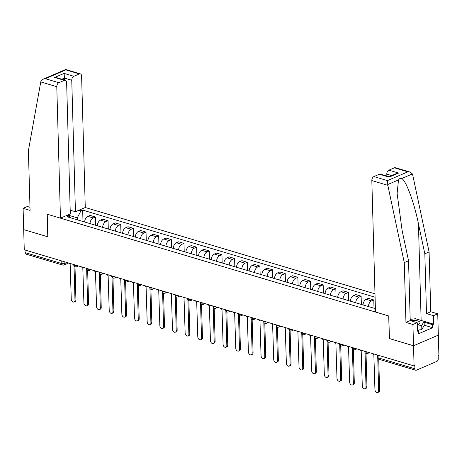 <?xml version="1.0" encoding="UTF-8"?>
<svg xmlns="http://www.w3.org/2000/svg" width="462" height="462" viewBox="0 0 462 462"><rect width="100%" height="100%" fill="white"/><g stroke="black" fill="none" stroke-linecap="round" stroke-linejoin="round"><path stroke-width="0.69" d="M374.988 293.826L85.274 207.507L81.601 76.039A3.263 2.05 106.6 0 0 80.365 73.845A3.263 2.05 106.6 0 0 79.349 73.932L73.845 76.294A3.263 2.05 106.6 0 0 71.76 80.267L64.461 78.09L64.114 73.394L73.845 76.294M389.426 338.536L413.519 345.772L438.334 335.117L438.9 355.29L438.178 355.601L438.265 358.743A2.177 1.363 106.6 0 1 436.873 361.388L416.395 370.178A2.177 1.363 106.6 0 1 415.719 370.235L378.973 359.286A2.177 1.363 -73.4 0 1 378.147 357.825L414.893 368.774A2.177 1.363 106.6 0 0 415.719 370.235M29.99 207.282L27.368 206.502L23.1 208.333L24.261 249.792L414.079 365.939L413.519 345.772L438.334 335.117L437.739 313.831L433.472 315.667L426.495 313.588L430.769 311.752L437.739 313.831M389.345 338.571L388.715 315.968L47.234 214.218L47.863 236.821L23.695 229.62L47.782 236.798L47.153 214.195L60.458 218.156L56.786 86.694L40.771 81.924L40.956 81.214L43.081 79.204L45.363 78.696L58.87 82.721A3.263 2.05 106.6 0 0 56.786 86.694M61.741 260.961L61.816 263.571A2.177 1.363 -73.4 0 0 62.641 265.032L25.895 254.088A2.177 1.363 -73.4 0 1 25.069 252.622L61.816 263.571A2.177 0.785 -1.6 0 0 64.882 263.432L66.996 262.526M24.994 250.011L25.069 252.622M414.893 368.774L414.807 365.633L414.079 365.939M368.387 306.543A5.001 3.142 -73.4 0 1 371.581 300.901L373.787 299.954L368.433 298.36L366.227 299.307A5.001 3.142 106.6 0 0 363.034 304.943M374.018 308.218L373.787 299.954M355.734 302.772A5.001 3.142 -73.4 0 1 358.928 297.13L361.134 296.182L355.78 294.589L353.574 295.536A5.001 3.142 106.6 0 0 350.381 301.178M361.365 304.446L361.134 296.182M343.081 299.001A5.001 3.142 -73.4 0 1 346.275 293.358L348.481 292.411L343.127 290.817L340.921 291.765A5.001 3.142 106.6 0 0 337.728 297.407M348.712 300.681L348.481 292.411M330.428 295.23A5.001 3.142 -73.4 0 1 333.622 289.593L335.828 288.646L330.474 287.046L328.268 287.993A5.001 3.142 106.6 0 0 325.075 293.636M336.059 296.91L335.828 288.646M317.769 291.458A5.001 3.142 -73.4 0 1 320.969 285.822L323.175 284.875L317.821 283.275L315.615 284.222A5.001 3.142 106.6 0 0 312.416 289.865M323.406 293.139L323.175 284.875M305.116 287.687A5.001 3.142 -73.4 0 1 308.316 282.051L310.522 281.104L305.168 279.51L302.962 280.457A5.001 3.142 106.6 0 0 299.763 286.094M310.753 289.368L310.522 281.104M292.463 283.922A5.001 3.142 -73.4 0 1 295.663 278.28L297.869 277.333L292.515 275.739L290.309 276.686A5.001 3.142 106.6 0 0 287.11 282.322M298.1 285.597L297.869 277.333M279.81 280.151A5.001 3.142 -73.4 0 1 283.01 274.509L285.216 273.562L279.862 271.968L277.656 272.915A5.001 3.142 106.6 0 0 274.457 278.557M285.447 281.826L285.216 273.562M267.157 276.38A5.001 3.142 -73.4 0 1 270.357 270.738L272.563 269.791L267.209 268.197L265.003 269.144A5.001 3.142 106.6 0 0 261.804 274.786M272.794 278.06L272.563 269.791M254.504 272.609A5.001 3.142 -73.4 0 1 257.698 266.972L259.91 266.02L254.556 264.426L252.344 265.373A5.001 3.142 106.6 0 0 249.151 271.015M260.141 274.289L259.91 266.02M241.851 268.838A5.001 3.142 -73.4 0 1 245.045 263.201L247.251 262.254L241.903 260.655L239.691 261.602A5.001 3.142 106.6 0 0 236.498 267.244M247.482 270.518L247.251 262.254M229.198 265.067A5.001 3.142 -73.4 0 1 232.392 259.43L234.598 258.483L229.244 256.889L227.038 257.836A5.001 3.142 106.6 0 0 223.845 263.473M234.829 266.747L234.598 258.483M216.545 261.301A5.001 3.142 -73.4 0 1 219.739 255.659L221.945 254.712L216.591 253.118L214.385 254.065A5.001 3.142 106.6 0 0 211.192 259.702M222.176 262.976L221.945 254.712M203.892 257.53A5.001 3.142 -73.4 0 1 207.086 251.888L209.292 250.941L203.938 249.347L201.732 250.294A5.001 3.142 106.6 0 0 198.539 255.936M209.523 259.205L209.292 250.941M191.239 253.759A5.001 3.142 -73.4 0 1 194.433 248.117L196.639 247.17L191.285 245.576L189.079 246.523A5.001 3.142 106.6 0 0 185.886 252.165M196.87 255.44L196.639 247.17M178.586 249.988A5.001 3.142 -73.4 0 1 181.78 244.346L183.986 243.399L178.632 241.805L176.426 242.752A5.001 3.142 106.6 0 0 173.233 248.394M184.217 251.669L183.986 243.399M165.933 246.217A5.001 3.142 -73.4 0 1 169.127 240.581L171.333 239.634L165.979 238.034L163.773 238.981A5.001 3.142 106.6 0 0 160.58 244.623M171.564 247.898L171.333 239.634M153.28 242.446A5.001 3.142 -73.4 0 1 156.474 236.81L158.68 235.863L153.326 234.269L151.12 235.216A5.001 3.142 106.6 0 0 147.927 240.852M158.911 244.127L158.68 235.863M140.621 238.681A5.001 3.142 -73.4 0 1 143.821 233.039L146.027 232.091L140.673 230.498L138.467 231.445A5.001 3.142 106.6 0 0 135.268 237.081M146.258 240.356L146.027 232.091M127.968 234.91A5.001 3.142 -73.4 0 1 131.168 229.268L133.374 228.32L128.02 226.727L125.814 227.674A5.001 3.142 106.6 0 0 122.615 233.31M133.605 236.584L133.374 228.32M115.315 231.139A5.001 3.142 -73.4 0 1 118.515 225.496L120.721 224.549L115.367 222.955L113.161 223.903A5.001 3.142 106.6 0 0 109.962 229.545M120.952 232.813L120.721 224.549M102.662 227.368A5.001 3.142 -73.4 0 1 105.862 221.725L108.068 220.778L102.714 219.184L100.508 220.131A5.001 3.142 106.6 0 0 97.309 225.774M108.299 229.048L108.068 220.778M90.009 223.596A5.001 3.142 -73.4 0 1 93.203 217.96L95.415 217.013L90.061 215.413L87.849 216.36A5.001 3.142 106.6 0 0 84.656 222.003M95.646 225.277L95.415 217.013M70.755 217.862L68.815 216.049L67.117 216.776L375.398 308.628M68.815 216.049L66.788 215.442M78.944 210.222L80.971 210.828L77.287 217.845L67.96 215.067L66.961 215.494M375.08 297.222L82.669 210.1L80.971 210.828M67.978 215.794L67.949 214.946M77.339 219.825L77.287 217.845M82.993 221.506L82.669 210.1M372.591 353.58A2.177 1.502 -113.2 0 0 373.845 354.654L374.942 389.657A2.501 1.727 -113.2 0 0 377.795 392.515A2.501 1.727 -113.2 0 0 378.673 390.771L377.766 358.379M378.742 359.205L379.614 390.367A2.501 1.727 66.8 0 1 378.736 392.111L377.795 392.515M359.938 349.809A2.177 1.502 -113.2 0 0 361.192 350.883L362.289 385.891A2.501 1.727 -113.2 0 0 365.142 388.744A2.501 1.727 -113.2 0 0 366.019 387L365.061 352.587M366.031 353.407L366.961 386.596A2.501 1.727 66.8 0 1 366.083 388.34L365.142 388.744M347.285 346.038A2.177 1.502 -113.2 0 0 348.539 347.112L349.636 382.12A2.501 1.727 -113.2 0 0 352.489 384.973A2.501 1.727 -113.2 0 0 353.366 383.229L352.402 348.816M353.378 349.636L354.308 382.825A2.501 1.727 66.8 0 1 353.43 384.569L352.489 384.973M426.495 313.588L424.826 253.782L429.094 251.952L412.653 174.676L412.427 173.937L410.037 172.072L407.888 171.824L394.386 167.798A3.263 2.05 -73.4 0 1 395.403 167.712L410.037 172.072M424.826 253.782L418.439 223.764C414.125 202.339 405.775 179.851 401.657 178.557C400.358 178.124 399.307 178.575 398.504 179.909L397.118 193.411L402.159 230.752L408.547 260.77L410.216 320.576L417.192 322.655L417.429 331.167L418.589 330.671L418.676 333.708L432.64 327.714L432.553 324.676L424.139 322.17M429.094 251.952L430.769 311.752M373.908 176.588L387.416 180.613L387.832 185.331L404.279 262.607L405.948 322.407L412.924 324.486L413.519 345.772L389.426 338.594L388.796 315.991L375.496 312.023L371.823 180.561A3.263 2.05 -73.4 0 1 373.908 176.588L379.406 174.226A3.263 2.05 -73.4 0 1 380.422 174.145L389.027 176.709L389.143 177.131L379.406 174.226M412.924 324.486L417.192 322.655M410.187 319.444L415.355 318.705L433.708 324.18L433.472 315.667M433.708 324.18L432.553 324.676M405.948 322.407L410.216 320.576M404.279 262.607L408.547 260.77M391.655 175.577L386.798 174.134A3.263 2.05 -73.4 0 1 388.889 170.16L394.386 167.798M386.798 174.134L386.856 176.057M417.405 330.318L418.589 330.671M432.64 327.714L424.22 325.208M388.889 170.16L398.619 173.059L396.338 173.568L389.027 176.703M40.771 81.924L28.407 150.612L30.076 210.412L23.1 208.333M85.274 207.507L75.433 211.729L71.76 80.267M60.458 218.156L70.299 213.935L66.626 82.473A3.263 2.05 106.6 0 0 65.385 80.278A3.263 2.05 106.6 0 0 64.368 80.359L58.87 82.721M70.189 210.17L75.433 211.729M64.513 80.018L64.461 78.09L61.833 79.216M64.368 80.359L54.637 77.46L56.78 77.714L65.385 80.278M79.349 73.932L65.841 69.906L65.719 69.485L80.365 73.845M417.255 324.838A7.069 2.553 -1.6 0 0 418.243 324.486A7.069 2.553 -1.6 0 0 418.26 324.474A7.069 2.553 -1.6 0 0 418.745 321.304A7.069 2.553 -1.6 0 0 410.337 320.611M417.267 324.832A4.839 1.744 -1.6 0 0 417.839 323.978A4.839 1.744 -1.6 0 0 417.209 323.146M421.841 329.579L421.725 325.525L424.116 321.315L424.226 325.369L421.841 329.579L417.405 330.214M421.725 325.525L417.29 326.16M334.632 342.267A2.177 1.502 -113.2 0 0 335.886 343.341L336.983 378.349A2.501 1.727 -113.2 0 0 339.836 381.202A2.501 1.727 -113.2 0 0 340.713 379.458L339.749 345.045M340.725 345.865L341.655 379.054A2.501 1.727 66.8 0 1 340.771 380.798L339.836 381.202M321.979 338.502A2.177 1.502 -113.2 0 0 323.227 339.57L324.33 374.578A2.501 1.727 -113.2 0 0 327.183 377.431A2.501 1.727 -113.2 0 0 328.06 375.693L327.096 341.274M328.072 342.094L329.002 375.288A2.501 1.727 66.8 0 1 328.118 377.027L327.183 377.431M309.326 334.731A2.177 1.502 -113.2 0 0 310.574 335.805L311.677 370.807A2.501 1.727 -113.2 0 0 314.524 373.66A2.501 1.727 -113.2 0 0 315.407 371.922L314.443 337.503M315.419 338.328L316.349 371.517A2.501 1.727 66.8 0 1 315.465 373.261L314.524 373.66M296.673 330.959A2.177 1.502 -113.2 0 0 297.921 332.034L299.024 367.036A2.501 1.727 -113.2 0 0 301.871 369.895A2.501 1.727 -113.2 0 0 302.754 368.15L301.79 333.731M302.766 334.557L303.69 367.746A2.501 1.727 66.8 0 1 302.812 369.49L301.871 369.895M284.02 327.188A2.177 1.502 -113.2 0 0 285.268 328.263L286.365 363.271A2.501 1.727 -113.2 0 0 289.218 366.123A2.501 1.727 -113.2 0 0 290.101 364.379L289.137 329.96M290.113 330.786L291.037 363.975A2.501 1.727 66.8 0 1 290.159 365.719L289.218 366.123M271.367 323.417A2.177 1.502 -113.2 0 0 272.615 324.491L273.712 359.5A2.501 1.727 -113.2 0 0 276.565 362.352A2.501 1.727 -113.2 0 0 277.443 360.608L276.484 326.195M277.46 327.015L278.384 360.204A2.501 1.727 66.8 0 1 277.506 361.948L276.565 362.352M258.714 319.646A2.177 1.502 -113.2 0 0 259.962 320.72L261.059 355.728A2.501 1.727 -113.2 0 0 263.912 358.581A2.501 1.727 -113.2 0 0 264.79 356.837L263.831 322.424M264.807 323.244L265.731 356.433A2.501 1.727 66.8 0 1 264.853 358.177L263.912 358.581M246.055 315.881A2.177 1.502 -113.2 0 0 247.309 316.949L248.406 351.957A2.501 1.727 -113.2 0 0 251.259 354.81A2.501 1.727 -113.2 0 0 252.137 353.072L251.178 318.653M252.154 319.473L253.078 352.668A2.501 1.727 66.8 0 1 252.2 354.406L251.259 354.81M233.402 312.11A2.177 1.502 -113.2 0 0 234.656 313.184L235.753 348.186A2.501 1.727 -113.2 0 0 238.606 351.039A2.501 1.727 -113.2 0 0 239.483 349.301L238.525 314.882M239.501 315.708L240.425 348.897A2.501 1.727 66.8 0 1 239.547 350.635L238.606 351.039M220.749 308.339A2.177 1.502 -113.2 0 0 222.003 309.413L223.1 344.415A2.501 1.727 -113.2 0 0 225.953 347.274A2.501 1.727 -113.2 0 0 226.83 345.53L225.872 311.111M226.848 311.937L227.772 345.126A2.501 1.727 66.8 0 1 226.894 346.87L225.953 347.274M208.096 304.568A2.177 1.502 -113.2 0 0 209.35 305.642L210.447 340.65A2.501 1.727 -113.2 0 0 213.3 343.503A2.501 1.727 -113.2 0 0 214.177 341.759L213.219 307.34M214.189 308.166L215.119 341.354A2.501 1.727 66.8 0 1 214.241 343.099L213.3 343.503M195.443 300.797A2.177 1.502 -113.2 0 0 196.697 301.871L197.794 336.879A2.501 1.727 -113.2 0 0 200.647 339.732A2.501 1.727 -113.2 0 0 201.524 337.988L200.566 303.574M201.536 304.394L202.466 337.583A2.501 1.727 66.8 0 1 201.588 339.327L200.647 339.732M182.79 297.026A2.177 1.502 -113.2 0 0 184.043 298.1L185.141 333.108A2.501 1.727 -113.2 0 0 187.994 335.961A2.501 1.727 -113.2 0 0 188.871 334.217L187.907 299.803M188.883 300.623L189.813 333.812A2.501 1.727 66.8 0 1 188.935 335.556L187.994 335.961M170.137 293.255A2.177 1.502 -113.2 0 0 171.39 294.329L172.488 329.337A2.501 1.727 -113.2 0 0 175.341 332.19A2.501 1.727 -113.2 0 0 176.218 330.451L175.254 296.032M176.23 296.852L177.16 330.047A2.501 1.727 66.8 0 1 176.282 331.785L175.341 332.19M157.484 289.489A2.177 1.502 -113.2 0 0 158.737 290.563L159.835 325.566A2.501 1.727 -113.2 0 0 162.688 328.418A2.501 1.727 -113.2 0 0 163.565 326.68L162.601 292.261M163.577 293.087L164.507 326.276A2.501 1.727 66.8 0 1 163.623 328.014L162.688 328.418M144.831 285.718A2.177 1.502 -113.2 0 0 146.079 286.792L147.182 321.795A2.501 1.727 -113.2 0 0 150.029 324.653A2.501 1.727 -113.2 0 0 150.912 322.909L149.948 288.49M150.924 289.316L151.854 322.505A2.501 1.727 66.8 0 1 150.97 324.249L150.029 324.653M132.178 281.947A2.177 1.502 -113.2 0 0 133.426 283.021L134.529 318.023A2.501 1.727 -113.2 0 0 137.376 320.882A2.501 1.727 -113.2 0 0 138.259 319.138L137.295 284.719M138.271 285.545L139.201 318.734A2.501 1.727 66.8 0 1 138.317 320.478L137.376 320.882M119.525 278.176A2.177 1.502 -113.2 0 0 120.773 279.25L121.87 314.258A2.501 1.727 -113.2 0 0 124.723 317.111A2.501 1.727 -113.2 0 0 125.606 315.367L124.642 280.954M125.618 281.774L126.542 314.963A2.501 1.727 66.8 0 1 125.664 316.707L124.723 317.111M106.872 274.405A2.177 1.502 -113.2 0 0 108.12 275.479L109.217 310.487A2.501 1.727 -113.2 0 0 112.07 313.34A2.501 1.727 -113.2 0 0 112.953 311.596L111.989 277.183M112.965 278.003L113.889 311.192A2.501 1.727 66.8 0 1 113.011 312.936L112.07 313.34M94.219 270.634A2.177 1.502 -113.2 0 0 95.467 271.708L96.564 306.716A2.501 1.727 -113.2 0 0 99.417 309.569A2.501 1.727 -113.2 0 0 100.294 307.825L99.336 273.412M100.312 274.232L101.236 307.426A2.501 1.727 66.8 0 1 100.358 309.165L99.417 309.569M81.56 266.869A2.177 1.502 -113.2 0 0 82.814 267.943L83.911 302.945A2.501 1.727 -113.2 0 0 86.764 305.798A2.501 1.727 -113.2 0 0 87.641 304.06L86.683 269.641M87.659 270.466L88.583 303.655A2.501 1.727 66.8 0 1 87.705 305.394L86.764 305.798M68.907 263.097A2.177 1.502 -113.2 0 0 70.16 264.172L71.258 299.174A2.501 1.727 -113.2 0 0 74.111 302.027A2.501 1.727 -113.2 0 0 74.988 300.288L74.03 265.869M75.006 266.695L75.93 299.884A2.501 1.727 66.8 0 1 75.052 301.628L74.111 302.027M73.677 264.518L73.683 264.755A2.177 0.785 -1.6 0 0 74.411 265.315A2.177 0.785 -1.6 0 0 76.657 265.402M86.33 268.289L86.336 268.526A2.177 0.785 -1.6 0 0 87.064 269.086A2.177 0.785 -1.6 0 0 89.31 269.173M98.984 272.054L98.989 272.297A2.177 0.785 -1.6 0 0 99.717 272.857A2.177 0.785 -1.6 0 0 101.963 272.944M111.637 275.826L111.642 276.062A2.177 0.785 -1.6 0 0 112.37 276.623A2.177 0.785 -1.6 0 0 114.616 276.715M124.29 279.597L124.295 279.833A2.177 0.785 -1.6 0 0 125.023 280.394A2.177 0.785 -1.6 0 0 127.269 280.486M136.943 283.368L136.948 283.604A2.177 0.785 -1.6 0 0 137.676 284.165A2.177 0.785 -1.6 0 0 139.922 284.257M149.596 287.139L149.601 287.376A2.177 0.785 -1.6 0 0 150.329 287.936A2.177 0.785 -1.6 0 0 152.576 288.022M162.249 290.91L162.26 291.147A2.177 0.785 -1.6 0 0 162.982 291.707A2.177 0.785 -1.6 0 0 165.229 291.793M174.902 294.675L174.913 294.918A2.177 0.785 -1.6 0 0 175.635 295.478A2.177 0.785 -1.6 0 0 177.882 295.565M187.56 298.446L187.566 298.683A2.177 0.785 -1.6 0 0 188.288 299.243A2.177 0.785 -1.6 0 0 190.535 299.336M200.213 302.217L200.219 302.454A2.177 0.785 -1.6 0 0 200.947 303.014A2.177 0.785 -1.6 0 0 203.193 303.107M212.867 305.988L212.872 306.225A2.177 0.785 -1.6 0 0 213.6 306.785A2.177 0.785 -1.6 0 0 215.846 306.878M225.52 309.759L225.525 309.996A2.177 0.785 -1.6 0 0 226.253 310.556A2.177 0.785 -1.6 0 0 228.499 310.649M238.173 313.531L238.178 313.767A2.177 0.785 -1.6 0 0 238.906 314.327A2.177 0.785 -1.6 0 0 241.152 314.414M250.826 317.296L250.831 317.538A2.177 0.785 -1.6 0 0 251.559 318.099A2.177 0.785 -1.6 0 0 253.805 318.185M263.479 321.067L263.484 321.304A2.177 0.785 -1.6 0 0 264.212 321.864A2.177 0.785 -1.6 0 0 266.459 321.956M276.132 324.838L276.137 325.075A2.177 0.785 -1.6 0 0 276.865 325.635A2.177 0.785 -1.6 0 0 279.112 325.727M288.785 328.609L288.79 328.846A2.177 0.785 -1.6 0 0 289.518 329.406A2.177 0.785 -1.6 0 0 291.765 329.498M301.438 332.38L301.443 332.617A2.177 0.785 -1.6 0 0 302.171 333.177A2.177 0.785 -1.6 0 0 304.418 333.269M314.091 336.151L314.096 336.388A2.177 0.785 -1.6 0 0 314.824 336.948A2.177 0.785 -1.6 0 0 317.071 337.035M326.744 339.917L326.749 340.159A2.177 0.785 -1.6 0 0 327.477 340.719A2.177 0.785 -1.6 0 0 329.724 340.806M339.397 343.688L339.408 343.924A2.177 0.785 -1.6 0 0 340.13 344.49A2.177 0.785 -1.6 0 0 342.377 344.577M352.05 347.459L352.061 347.695A2.177 0.785 -1.6 0 0 352.783 348.256A2.177 0.785 -1.6 0 0 355.03 348.348M364.709 351.23L364.714 351.466A2.177 0.785 -1.6 0 0 365.442 352.027A2.177 0.785 -1.6 0 0 367.683 352.119M64.842 261.885L64.882 263.432A2.177 1.502 -113.2 0 1 64.12 264.951L68.63 263.011M100.508 220.131L105.862 221.725M113.161 223.903L118.515 225.496M125.814 227.674L131.168 229.268M138.467 231.445L143.821 233.039M151.12 235.216L156.474 236.81M163.773 238.981L169.127 240.581M176.426 242.752L181.78 244.346M189.079 246.523L194.433 248.117M201.732 250.294L207.086 251.888M214.385 254.065L219.739 255.659M227.038 257.836L232.392 259.43M239.691 261.602L245.045 263.201M252.344 265.373L257.698 266.972M265.003 269.144L270.357 270.738M277.656 272.915L283.01 274.509M290.309 276.686L295.663 278.28M302.962 280.457L308.316 282.051M315.615 284.222L320.969 285.822M328.268 287.993L333.622 289.593M340.921 291.765L346.275 293.358M353.574 295.536L358.928 297.13M366.227 299.307L371.581 300.901M87.849 216.36L93.203 217.96M368.474 352.356A2.177 1.502 66.8 0 1 367.746 353.407L369.49 352.656M355.821 348.585A2.177 1.502 66.8 0 1 355.093 349.636L356.837 348.885M343.168 344.814A2.177 1.502 66.8 0 1 342.434 345.865L344.184 345.114M330.515 341.043A2.177 1.502 66.8 0 1 329.781 342.094L331.531 341.343M317.862 337.272A2.177 1.502 66.8 0 1 317.128 338.323L318.878 337.578M305.209 333.5A2.177 1.502 66.8 0 1 304.475 334.552L306.225 333.807M292.556 329.735A2.177 1.502 66.8 0 1 291.822 330.786L293.572 330.035M279.903 325.964A2.177 1.502 66.8 0 1 279.169 327.015L280.919 326.264M267.25 322.193A2.177 1.502 66.8 0 1 266.516 323.244L268.26 322.493M254.597 318.422A2.177 1.502 66.8 0 1 253.863 319.473L255.607 318.722M241.944 314.651A2.177 1.502 66.8 0 1 241.21 315.702L242.954 314.951M229.291 310.88A2.177 1.502 66.8 0 1 228.557 311.931L230.301 311.186M216.638 307.109A2.177 1.502 66.8 0 1 215.904 308.166L217.648 307.415M203.979 303.343A2.177 1.502 66.8 0 1 203.251 304.394L204.995 303.644M191.326 299.572A2.177 1.502 66.8 0 1 190.598 300.623L192.342 299.873M178.673 295.801A2.177 1.502 66.8 0 1 177.945 296.852L179.689 296.102M166.02 292.03A2.177 1.502 66.8 0 1 165.286 293.081L167.036 292.33M153.367 288.259A2.177 1.502 66.8 0 1 152.633 289.31L154.383 288.565M140.714 284.488A2.177 1.502 66.8 0 1 139.98 285.545L141.73 284.794M128.061 280.723A2.177 1.502 66.8 0 1 127.327 281.774L129.077 281.023M115.408 276.952A2.177 1.502 66.8 0 1 114.674 278.003L116.424 277.252M102.755 273.181A2.177 1.502 66.8 0 1 102.021 274.232L103.765 273.481M90.102 269.41A2.177 1.502 66.8 0 1 89.368 270.461L91.112 269.71M77.449 265.638A2.177 1.502 66.8 0 1 76.715 266.69L78.459 265.945M377.362 355.001L377.425 357.265A2.177 0.785 -1.6 0 0 378.147 357.825L378.078 355.214M378.673 390.771L379.614 390.367M366.019 387L366.961 386.596M353.366 383.229L354.308 382.825M412.427 173.937L401.657 178.557M398.504 179.909L387.733 184.534M387.416 180.613L407.888 171.824M398.619 173.059L389.143 177.131M387.832 185.331L371.823 180.561M421.136 320.426L418.439 223.764M65.841 69.906L45.363 78.696M54.637 77.46L64.114 73.394M340.713 379.458L341.655 379.054M328.06 375.693L329.002 375.288M315.407 371.922L316.349 371.517M302.754 368.15L303.69 367.746M290.101 364.379L291.037 363.975M277.443 360.608L278.384 360.204M264.79 356.837L265.731 356.433M252.137 353.072L253.078 352.668M239.483 349.301L240.425 348.897M226.83 345.53L227.772 345.126M214.177 341.759L215.119 341.354M201.524 337.988L202.466 337.583M188.871 334.217L189.813 333.812M176.218 330.451L177.16 330.047M163.565 326.68L164.507 326.276M150.912 322.909L151.854 322.505M138.259 319.138L139.201 318.734M125.606 315.367L126.542 314.963M112.953 311.596L113.889 311.192M100.294 307.825L101.236 307.426M87.641 304.06L88.583 303.655M74.988 300.288L75.93 299.884M364.714 351.466A2.177 2.177 0 0 0 367.746 353.407M352.061 347.695A2.177 2.177 0 0 0 355.093 349.636M339.408 343.924A2.177 2.177 0 0 0 342.434 345.865M326.749 340.159A2.177 2.177 0 0 0 329.781 342.094M314.096 336.388A2.177 2.177 0 0 0 317.128 338.323M301.443 332.617A2.177 2.177 0 0 0 304.475 334.552M288.79 328.846A2.177 2.177 0 0 0 291.822 330.786M276.137 325.075A2.177 2.177 0 0 0 279.169 327.015M263.484 321.304A2.177 2.177 0 0 0 266.516 323.244M250.831 317.538A2.177 2.177 0 0 0 253.863 319.473M238.178 313.767A2.177 2.177 0 0 0 241.21 315.702M225.525 309.996A2.177 2.177 0 0 0 228.557 311.931M212.872 306.225A2.177 2.177 0 0 0 215.904 308.166M200.219 302.454A2.177 2.177 0 0 0 203.251 304.394M187.566 298.683A2.177 2.177 0 0 0 190.598 300.623M174.913 294.918A2.177 2.177 0 0 0 177.945 296.852M162.26 291.147A2.177 2.177 0 0 0 165.286 293.081M149.601 287.376A2.177 2.177 0 0 0 152.633 289.31M136.948 283.604A2.177 2.177 0 0 0 139.98 285.545M124.295 279.833A2.177 2.177 0 0 0 127.327 281.774M111.642 276.062A2.177 2.177 0 0 0 114.674 278.003M98.989 272.297A2.177 2.177 0 0 0 102.021 274.232M86.336 268.526A2.177 2.177 0 0 0 89.368 270.461M73.683 264.755A2.177 2.177 0 0 0 76.715 266.69M62.641 265.032A2.177 2.177 0 0 0 64.12 264.951M377.425 357.265A2.177 2.177 0 0 0 378.973 359.286M65.719 69.485L43.081 79.204"/></g></svg>
